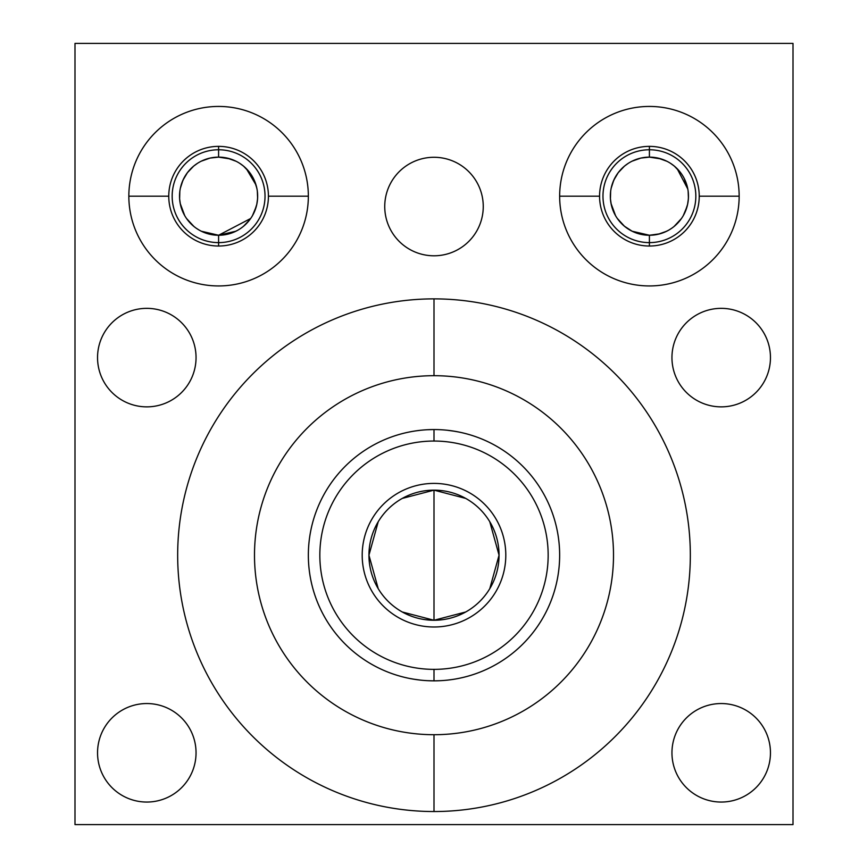 <?xml version="1.0" encoding="UTF-8"?>
<svg xmlns="http://www.w3.org/2000/svg" width="868" height="868" viewBox="0 0 868 868"><rect width="100%" height="100%" fill="white"/><g stroke="black" fill="none" stroke-linecap="round" stroke-linejoin="round"><path stroke-width="1.3" d="M434 375.692A179.502 179.502 0 0 0 254.498 555.205A179.502 179.502 0 0 0 434 734.708A179.502 179.502 0 0 0 613.502 555.205A179.502 179.502 0 0 0 434 375.692A179.502 179.502 0 0 0 254.498 555.205A179.502 179.502 0 0 0 434 734.708L434 811.537A256.331 256.331 0 0 0 690.331 555.205A256.331 256.331 0 0 0 434 298.874A256.331 256.331 0 0 0 177.669 555.205A256.331 256.331 0 0 0 434 811.537A256.331 256.331 0 0 1 177.669 555.205A256.331 256.331 0 0 1 434 298.874L434 375.692L434 298.874A256.331 256.331 0 0 1 690.331 555.205A256.331 256.331 0 0 1 434 811.537L434 734.708A179.502 179.502 0 0 0 613.502 555.205A179.502 179.502 0 0 0 434 375.692L434 298.874A256.331 256.331 0 0 0 177.669 555.205A256.331 256.331 0 0 0 434 811.537L434 734.708A179.502 179.502 0 0 1 278.541 465.454A179.502 179.502 0 0 1 589.459 465.454A179.502 179.502 0 0 1 434 734.708M793.005 43.4L793.005 824.6L74.995 824.6L74.995 43.4L793.005 43.4L74.995 43.4L74.995 824.6L793.005 824.6L793.005 43.4L793.005 824.6L74.995 824.6L74.995 43.4L793.005 43.4M721.21 703.547A49.259 49.259 0 0 1 770.458 752.795A49.259 49.259 0 0 1 721.21 802.054A49.259 49.259 0 0 1 671.951 752.795A49.259 49.259 0 0 1 721.21 703.547A49.259 49.259 0 0 0 671.951 752.795A49.259 49.259 0 0 0 721.21 802.054A49.259 49.259 0 0 0 770.458 752.795A49.259 49.259 0 0 0 721.21 703.547A49.259 49.259 0 0 1 763.862 777.424A49.259 49.259 0 0 1 678.548 777.424A49.259 49.259 0 0 1 721.21 703.547M146.79 703.547A49.259 49.259 0 0 1 196.049 752.795A49.259 49.259 0 0 1 146.79 802.054A49.259 49.259 0 0 1 97.541 752.795A49.259 49.259 0 0 1 146.79 703.547A49.259 49.259 0 0 0 97.541 752.795A49.259 49.259 0 0 0 146.79 802.054A49.259 49.259 0 0 0 196.049 752.795A49.259 49.259 0 0 0 146.79 703.547A49.259 49.259 0 0 1 189.452 777.424A49.259 49.259 0 0 1 104.138 777.424A49.259 49.259 0 0 1 146.79 703.547M721.21 308.346A49.259 49.259 0 0 1 770.458 357.605A49.259 49.259 0 0 1 721.21 406.864A49.259 49.259 0 0 1 671.951 357.605A49.259 49.259 0 0 1 721.21 308.346A49.259 49.259 0 0 0 671.951 357.605A49.259 49.259 0 0 0 721.21 406.864A49.259 49.259 0 0 0 770.458 357.605A49.259 49.259 0 0 0 721.21 308.346A49.259 49.259 0 0 1 763.862 382.235A49.259 49.259 0 0 1 678.548 382.235A49.259 49.259 0 0 1 721.21 308.346M146.79 308.346A49.259 49.259 0 0 1 196.049 357.605A49.259 49.259 0 0 1 146.79 406.864A49.259 49.259 0 0 1 97.541 357.605A49.259 49.259 0 0 1 146.79 308.346A49.259 49.259 0 0 0 97.541 357.605A49.259 49.259 0 0 0 146.79 406.864A49.259 49.259 0 0 0 196.049 357.605A49.259 49.259 0 0 0 146.79 308.346A49.259 49.259 0 0 1 189.452 382.235A49.259 49.259 0 0 1 104.138 382.235A49.259 49.259 0 0 1 146.79 308.346M434 157.282A49.259 49.259 0 0 1 483.259 206.53A49.259 49.259 0 0 1 434 255.789A49.259 49.259 0 0 1 384.741 206.53A49.259 49.259 0 0 1 434 157.282A49.259 49.259 0 0 0 384.741 206.53A49.259 49.259 0 0 0 434 255.789A49.259 49.259 0 0 0 483.259 206.53A49.259 49.259 0 0 0 434 157.282A49.259 49.259 0 0 1 476.662 231.159A49.259 49.259 0 0 1 391.338 231.159A49.259 49.259 0 0 1 434 157.282M649.405 106.438A89.751 89.751 0 0 1 739.156 196.19A89.751 89.751 0 0 1 649.405 285.941A89.751 89.751 0 0 1 559.654 196.19A89.751 89.751 0 0 1 649.405 106.438A89.751 89.751 0 0 0 559.654 196.19A89.751 89.751 0 0 0 649.405 285.941A89.751 89.751 0 0 0 739.156 196.19A89.751 89.751 0 0 0 649.405 106.438A89.751 89.751 0 0 1 727.134 241.065A89.751 89.751 0 0 1 571.676 241.065A89.751 89.751 0 0 1 649.405 106.438M218.595 106.438A89.751 89.751 0 0 1 308.346 196.19A89.751 89.751 0 0 1 218.595 285.941A89.751 89.751 0 0 1 128.844 196.19A89.751 89.751 0 0 1 218.595 106.438A89.751 89.751 0 0 0 128.844 196.19A89.751 89.751 0 0 0 218.595 285.941A89.751 89.751 0 0 0 308.346 196.19A89.751 89.751 0 0 0 218.595 106.438A89.751 89.751 0 0 1 296.324 241.065A89.751 89.751 0 0 1 140.866 241.065A89.751 89.751 0 0 1 218.595 106.438M649.329 157.13L640.834 158.084L632.143 161.155M628.009 163.52L624.678 165.962M624.439 166.146L618.19 172.71L613.774 180.197M610.649 191.34L610.432 198.87M611.039 203.524L615.553 215.676M617.332 218.486L624.461 226.244L632.154 231.235L649.405 235.25A39.06 39.06 0 0 1 610.345 196.19A39.06 39.06 0 0 1 649.405 157.13A39.06 39.06 0 0 0 610.345 196.19A39.06 39.06 0 0 0 649.405 235.25A39.06 39.06 0 0 0 688.465 196.19A39.06 39.06 0 0 0 649.405 157.13L649.405 149.763A46.438 46.438 0 0 0 602.967 196.19A46.438 46.438 0 0 0 649.405 242.628L649.405 235.25L649.405 242.628A46.438 46.438 0 0 1 602.967 196.19A46.438 46.438 0 0 1 649.405 149.763L649.405 157.13L661.08 158.92M640.855 234.306L649.329 235.25M218.519 157.13L210.023 158.084L201.333 161.155M197.199 163.52L193.868 165.962M193.629 166.146L187.39 172.71L182.964 180.197M179.839 191.34L179.622 198.87M180.229 203.524L184.743 215.676M186.522 218.486L193.944 226.494M196.222 228.219L198.978 229.966M649.405 246.024L649.405 242.628A46.438 46.438 0 0 0 695.843 196.19A46.438 46.438 0 0 0 649.405 149.763A46.438 46.438 0 0 1 695.843 196.19A46.438 46.438 0 0 1 649.405 242.628L649.405 235.25L651 235.217M666.863 161.253L658.291 158.16L666.906 161.274M670.801 163.52L674.132 165.962M677.149 168.696L687.803 189.029M688.161 191.372L688.389 193.748M688.465 195.908L688.27 200.128M688.009 202.146L687.608 204.338M687.087 206.465L683.257 215.676M681.478 218.486L674.056 226.494M671.778 228.219L669.022 229.966M665.908 231.593L662.577 232.971M649.405 146.367L649.405 149.763A46.438 46.438 0 0 0 609.195 219.409A46.438 46.438 0 0 0 689.615 219.409A46.438 46.438 0 0 0 649.405 149.763L649.405 157.13A39.06 39.06 0 0 0 615.575 215.72A39.06 39.06 0 0 0 683.235 215.72A39.06 39.06 0 0 0 649.405 157.13L649.405 157.13A39.06 39.06 0 0 1 688.465 196.19A39.06 39.06 0 0 1 649.405 235.25L632.154 231.235M250.668 218.486L218.595 235.25L201.343 231.235L218.595 235.25A39.06 39.06 0 0 1 179.535 196.19A39.06 39.06 0 0 1 218.595 157.13A39.06 39.06 0 0 0 179.535 196.19A39.06 39.06 0 0 0 218.595 235.25A39.06 39.06 0 0 0 257.655 196.19A39.06 39.06 0 0 0 218.595 157.13L218.595 149.763A46.438 46.438 0 0 0 172.157 196.19A46.438 46.438 0 0 0 218.595 242.628L218.595 235.25L218.595 242.628A46.438 46.438 0 0 1 172.157 196.19A46.438 46.438 0 0 1 218.595 149.763L218.595 157.13L230.27 158.92M218.595 246.024L218.595 242.628A46.438 46.438 0 0 0 265.033 196.19A46.438 46.438 0 0 0 218.595 149.763A46.438 46.438 0 0 1 265.033 196.19A46.438 46.438 0 0 1 218.595 242.628L218.595 235.25L220.19 235.217M236.053 161.253L227.481 158.16L236.096 161.274M239.991 163.52L243.322 165.962M246.338 168.696L256.006 184.971L257.036 189.289M256.548 186.978L256.993 189.029M257.362 191.372L257.579 193.748M257.655 195.908L257.46 200.128M257.199 202.146L256.798 204.338M256.277 206.465L252.447 215.676M218.595 146.367L218.595 149.763A46.438 46.438 0 0 0 178.385 219.409A46.438 46.438 0 0 0 258.805 219.409A46.438 46.438 0 0 0 218.595 149.763L218.595 157.13A39.06 39.06 0 0 0 184.765 215.72A39.06 39.06 0 0 0 252.425 215.72A39.06 39.06 0 0 0 218.595 157.13L218.595 157.13A39.06 39.06 0 0 1 257.655 196.19A39.06 39.06 0 0 1 218.595 235.25L235.846 231.235M644.143 234.903L640.747 234.284M632.164 231.246L630.656 230.454M611.191 204.284L610.432 198.837M610.388 198.067L610.671 191.188M610.963 189.289L611.224 187.965M613.85 180.012L614.511 178.634M654.667 234.903L660.212 233.731M664.248 232.32L668.154 230.454M677.333 223.499L680.783 219.452M685.59 210.913L686.393 208.743M687.565 204.533L688.378 198.837M688.161 191.34L688.422 198.067L688.14 191.188M687.847 189.289L684.19 178.428M684.95 180.012L684.288 178.634M674.197 166.005L679.568 171.376M213.333 234.903L209.937 234.284M201.354 231.246L199.846 230.454M180.381 204.284L179.622 198.837M179.578 198.067L179.86 191.188M180.153 189.289L180.414 187.965M183.05 180.012L183.712 178.634M223.857 234.903L229.402 233.731M233.438 232.32L237.344 230.454M246.534 223.499L249.973 219.452M254.78 210.913L255.583 208.743M256.754 204.533L257.568 198.837M257.351 191.34L257.612 198.067L257.329 191.188M254.15 180.012L253.489 178.634M243.387 166.005L248.758 171.376M434 441.042A114.164 114.164 0 0 0 319.836 555.205A114.164 114.164 0 0 0 434 669.369A114.164 114.164 0 0 0 548.164 555.205A114.164 114.164 0 0 0 434 441.042L434 429.551A125.654 125.654 0 0 1 559.654 555.205A125.654 125.654 0 0 1 434 680.848L434 669.369A114.164 114.164 0 0 0 548.164 555.205A114.164 114.164 0 0 0 434 441.042A114.164 114.164 0 0 0 319.836 555.205A114.164 114.164 0 0 0 434 669.369L434 680.848A125.654 125.654 0 0 0 559.654 555.205A125.654 125.654 0 0 0 434 429.551L434 441.042L434 429.551A125.654 125.654 0 0 0 308.346 555.205A125.654 125.654 0 0 0 434 680.848A125.654 125.654 0 0 1 308.346 555.205A125.654 125.654 0 0 1 434 429.551L427.349 429.725L434 429.551M402.264 611.983L434 620.251A65.057 65.057 0 0 1 368.943 555.205A65.057 65.057 0 0 1 434 490.149A65.057 65.057 0 0 1 499.057 555.205A65.057 65.057 0 0 1 434 620.251L434 490.149L402.264 498.416M378.231 521.701L368.943 555.205L378.231 588.699M465.736 498.416L434 490.149A65.057 65.057 0 0 0 368.943 555.205A65.057 65.057 0 0 0 434 620.251L465.736 611.983M434 490.149L434 620.251A65.057 65.057 0 0 0 499.057 555.205A65.057 65.057 0 0 0 434 490.149A65.057 65.057 0 0 0 377.667 587.723A65.057 65.057 0 0 0 490.333 587.723A65.057 65.057 0 0 0 434 490.149L434 620.251M489.769 588.699L499.057 555.205L489.769 521.701M433.761 429.551L428 429.693M419.277 430.409L420.947 430.224M415.273 430.951L414.188 431.125M413.07 431.309L411.616 431.559M409.186 432.025L411.747 431.537M412.257 431.439L414.926 431.005M447.042 430.224L455.168 431.342M452.705 430.951L458.814 432.025M457.555 431.776L456.362 431.559M454.973 431.309L453.856 431.125M452.185 430.875L451.479 430.767M552.645 513.813L551.321 510.2L552.645 513.813M549.596 505.946L549.162 504.926L549.596 505.946M547.144 500.543L546.384 498.991L547.144 500.554M535.111 480.612L534.449 479.711L535.111 480.601M531.628 476.098L529.165 473.147L531.628 476.098M529.165 637.253L531.628 634.302L529.165 637.253M534.449 630.689L535.111 629.799L534.449 630.689M537.9 625.861L538.865 624.418L537.9 625.861M549.162 605.473L549.596 604.453L549.162 605.473M551.321 600.2L552.645 596.587L551.321 600.2M434 669.369A114.164 114.164 0 0 0 532.865 498.124A114.164 114.164 0 0 0 335.135 498.124A114.164 114.164 0 0 0 434 669.369L434 680.848A125.654 125.654 0 0 0 542.815 492.373A125.654 125.654 0 0 0 325.185 492.373A125.654 125.654 0 0 0 434 680.848L427.371 680.675M420.958 680.176L412.832 679.058M415.295 679.449L409.186 678.375M410.445 678.624L409.609 678.461M413.027 679.091L414.144 679.275M415.631 679.503L416.521 679.633M434.239 680.859L440.629 680.675M448.669 679.991L447.053 680.176M452.727 679.449L453.812 679.286M454.93 679.101L456.384 678.841M458.814 678.385L456.253 678.863M455.743 678.96L453.074 679.394M315.355 596.587L314.921 595.307M318.404 604.453L318.838 605.473L318.404 604.453M320.856 609.857L321.616 611.408L320.856 609.846M329.135 624.418L330.1 625.861L329.135 624.418M336.372 634.302L338.835 637.253L336.372 634.302M338.835 473.147L336.372 476.098L338.835 473.147M333.551 479.711L332.889 480.601L333.551 479.711M330.1 484.539L329.135 485.982L330.1 484.539M321.616 498.991L320.856 500.543L321.616 498.991M316.679 510.2L315.355 513.813L316.679 510.2M168.761 196.19L128.844 196.19L168.761 196.19A49.834 49.834 0 0 1 218.595 146.367A49.834 49.834 0 0 1 268.429 196.19A49.834 49.834 0 0 0 218.595 146.367A49.834 49.834 0 0 0 168.761 196.19A49.834 49.834 0 0 0 218.595 246.024A49.834 49.834 0 0 0 268.429 196.19L308.346 196.19L268.429 196.19A49.834 49.834 0 0 1 218.595 246.024A49.834 49.834 0 0 1 168.761 196.19A49.834 49.834 0 0 1 243.507 153.039A49.834 49.834 0 0 1 243.507 239.351A49.834 49.834 0 0 1 168.761 196.19M599.571 196.19L559.654 196.19L599.571 196.19A49.834 49.834 0 0 1 649.405 146.367A49.834 49.834 0 0 1 699.239 196.19A49.834 49.834 0 0 0 649.405 146.367A49.834 49.834 0 0 0 599.571 196.19A49.834 49.834 0 0 0 649.405 246.024A49.834 49.834 0 0 0 699.239 196.19L739.156 196.19L699.239 196.19A49.834 49.834 0 0 1 649.405 246.024A49.834 49.834 0 0 1 599.571 196.19A49.834 49.834 0 0 1 674.317 153.039A49.834 49.834 0 0 1 674.317 239.351A49.834 49.834 0 0 1 599.571 196.19M434 483.4A71.805 71.805 0 0 0 362.195 555.205A71.805 71.805 0 0 0 434 627A71.805 71.805 0 0 0 505.805 555.205A71.805 71.805 0 0 0 434 483.4A71.805 71.805 0 0 0 371.819 591.097A71.805 71.805 0 0 0 496.181 591.097A71.805 71.805 0 0 0 434 483.4M614.62 178.428L612.32 183.929M625.231 226.873L626.273 227.666M640.801 234.295L649.362 235.25M658.063 234.284L666.646 231.246M674.349 226.244L680.61 219.691M685.026 212.204L687.619 204.284M687.586 187.965L685.036 180.186M680.61 172.71L674.371 166.146M666.602 161.123L657.977 158.084M183.81 178.428L181.52 183.929M194.421 226.873L195.463 227.666M209.991 234.295L218.552 235.25L229.076 233.817M227.253 234.284L235.836 231.246M243.539 226.244L249.8 219.691M254.226 212.204L256.809 204.284M256.776 187.965L254.226 180.186M249.81 172.71L243.561 166.146M235.792 161.123L227.166 158.084M611.18 188.172L613.774 180.186M687.771 203.524L687.586 204.447M673.579 226.873L672.537 227.666M664.79 232.092L661.546 233.318M659.886 233.817L649.405 235.25M180.37 188.172L182.964 180.186M253.38 178.428L256.006 184.971M256.961 203.524L256.776 204.447M242.769 226.873L241.727 227.666M233.991 232.092L230.736 233.318M552.406 513.151L551.321 510.2L552.406 513.14M529.165 473.147L528.276 472.127L529.165 473.147M552.645 596.587L553.079 595.307L552.645 596.587M447.378 680.143L452.217 679.525M449.743 430.539L447.476 430.268M458.369 431.939L456.384 431.559M420.589 680.132L418.257 679.861M411.616 678.841L409.631 678.472M420.622 430.268L415.783 430.875M315.594 597.26L316.679 600.2M338.835 637.253L339.724 638.273L338.835 637.253M315.355 513.813L314.921 515.093L315.355 513.813M128.844 196.19L168.761 196.19L128.844 196.19M308.346 196.19L268.429 196.19L308.346 196.19M559.654 196.19L599.571 196.19L559.654 196.19M739.156 196.19L699.239 196.19L739.156 196.19M434 811.537A256.331 256.331 0 0 0 690.331 555.205A256.331 256.331 0 0 0 434 298.874"/></g></svg>
